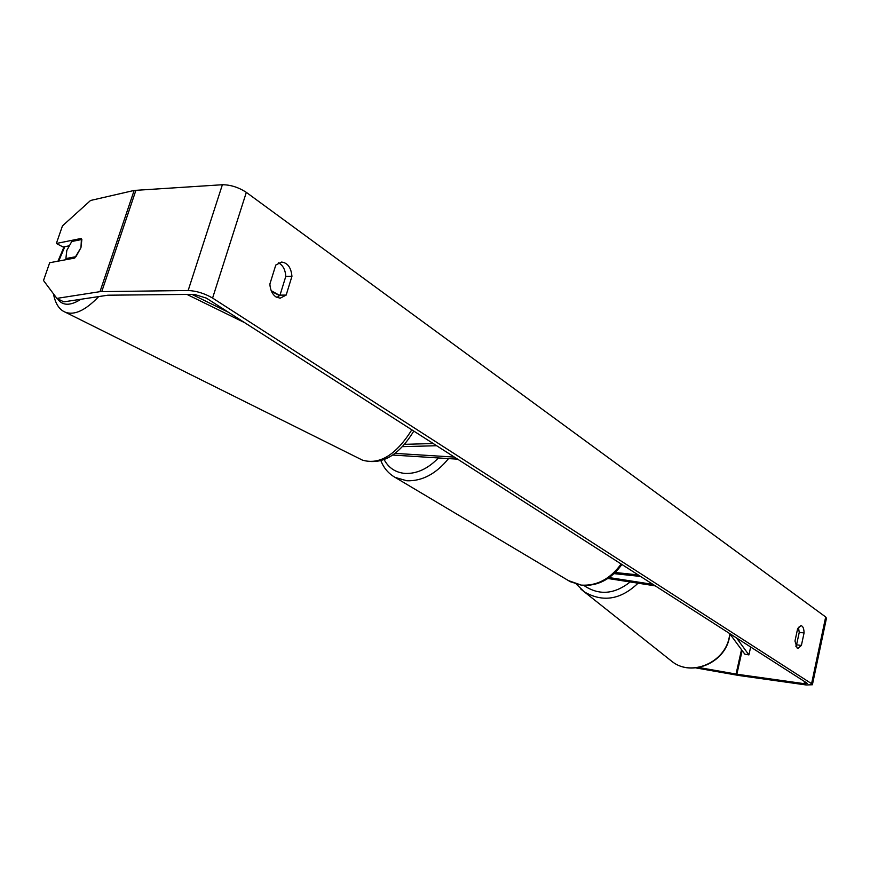 <?xml version="1.0" encoding="UTF-8"?>
<svg xmlns="http://www.w3.org/2000/svg" width="870" height="870" viewBox="0 0 870 870"><rect width="100%" height="100%" fill="white"/><g stroke="black" fill="none" stroke-linecap="round" stroke-linejoin="round"><path stroke-width="1.3" d="M392.707 455.043L457.631 459.175M395.002 453.368L454.357 457.087M433.206 443.526L404.506 444.342M436.642 445.723L402.418 446.658M614.057 573.624L640.581 576.451M615.242 572.504L638.221 574.929M655.306 585.88L607.869 578.485M652.968 584.39L609.196 577.582M798.421 627.237L799.247 632.37L796.561 644.822L801.39 645.431L797.975 648.378L797.159 648.063L794.973 641.059L797.67 628.51L801.042 625.606C802.966 626.15 803.978 628.597 804.065 632.947L801.39 645.431M796.561 644.822L795.778 646.16M277.03 297.518L280.01 295.137L286.165 295.082L291.939 276.323C291.124 267.579 287.665 262.827 281.575 262.055L275.779 265.067L269.885 284.012C270.211 289.851 272.19 294.125 275.823 296.833L280.129 298.214L286.165 295.082M56.354 243.469L62.455 225.895L90.556 200.47L134.154 190.443L99.996 291.657L56.876 298.388L43.5 280.51L49.677 262.729L74.722 258.064L80.953 247.667L81.465 238.413L56.354 243.469L63.064 247.004L68.839 245.873M280.01 295.137L285.784 276.432C285.36 269.754 282.935 265.23 278.52 262.849M56.876 298.388L63.76 301.857L107.869 295.202L194.173 294.354L206.342 298.106L806.805 682.993L807.219 683.548L804.13 683.657L736.868 674.217L698.708 667.486M99.996 291.657L188.159 290.504C196.446 290.895 204.591 293.418 212.584 298.062L811.579 683.668L812.395 684.755L806.196 684.973L739.043 675.522L695.804 667.899M134.154 190.443L222.383 184.734C230.637 184.788 238.619 187.333 246.33 192.368L825.684 616.982L826.457 618.244L812.428 684.592M285.784 276.432L291.939 276.323M799.247 632.37L804.065 632.947M71.764 241.501L66.827 250.408L65.881 258.564L75.951 256.683L80.953 247.667L81.856 239.478L71.764 241.501M67.49 259.412L65.881 258.564M191.944 294.375L228.516 312.33M271.538 291.45L279.629 295.572M186.963 294.419L244.742 322.716M750.658 647.008L748.907 654.914L736.553 637.96M748.907 654.914L744.796 654.12L729.593 633.501M729.843 633.828L729.19 637.59C724.438 662.755 691.617 676.632 672.553 661.918L669.726 659.678M580.91 589.131L584.346 591.894C602.877 602.606 620.778 599.702 638.058 583.194M630.163 581.965C614.307 594.449 598.897 595.624 583.922 585.499M825.684 616.982L811.579 683.668M246.33 192.368L212.584 298.062M741.501 649.662L736.053 674.087M742.154 650.532L736.868 674.217M804.576 681.569L804.13 683.657M135.948 190.204L101.779 291.526M222.383 184.734L188.159 290.504M64.815 246.667L58.736 261.043M57.442 298.671C62.335 305.903 70.187 306.088 80.997 299.226M361.126 459.48L362.42 460.121C379.483 465.124 395.959 455.021 411.825 429.813M98.778 296.518C85.586 310.318 74.461 315.56 65.402 312.243L362.42 460.121C381.625 465.472 398.743 455.782 413.783 431.074M448.539 458.599C436.098 473.867 422.189 481.262 406.845 480.773L395.219 477.445C388.596 473.715 383.844 468.18 380.962 460.85M384.192 459.697C388.662 467.973 395.611 472.551 405.028 473.432C416.828 473.911 427.964 468.756 438.415 457.957M568.393 580.573L581.236 585.108C596.853 586.075 610.153 579.039 621.147 563.988M576.473 584.259L584.346 591.894L672.553 661.918C691.976 676.795 724.59 662.94 729.332 637.928M730.006 634.056L729.354 637.851M64.054 246.808L57.975 261.185M279.727 295.463L271.212 290.678M53.429 293.788C55.343 303.695 59.334 309.851 65.402 312.243M395.219 477.445L570.318 581.715L581.867 585.325C597.842 586.25 611.186 579.3 621.898 564.467"/></g></svg>
